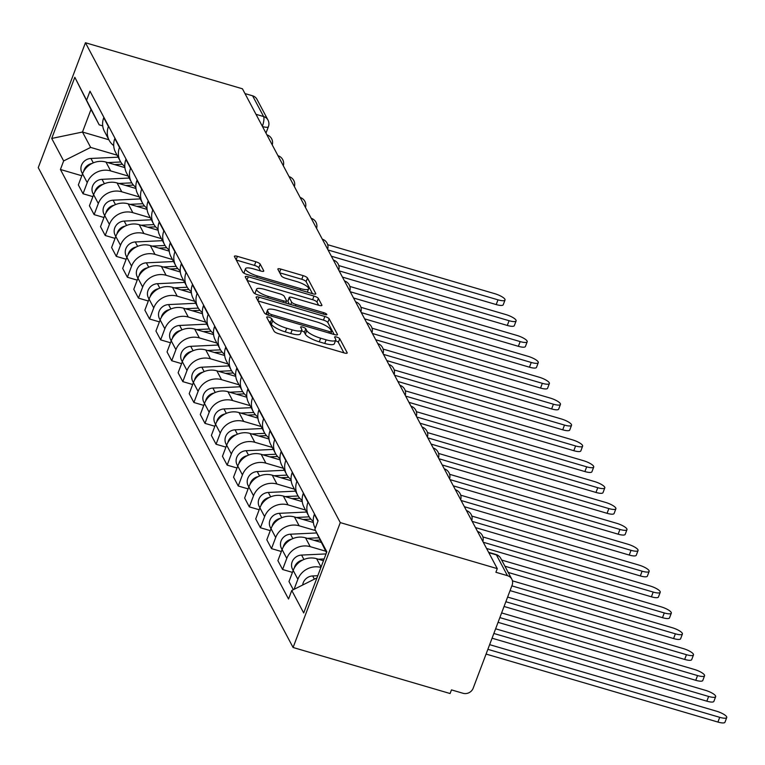 <?xml version="1.0" encoding="UTF-8"?>
<svg xmlns="http://www.w3.org/2000/svg" width="765" height="765" viewBox="0 0 765 765"><rect width="100%" height="100%" fill="white"/><g stroke="black" fill="none" stroke-linecap="round" stroke-linejoin="round"><path stroke-width="1.15" d="M268.773 317.14A2.773 0.717 20.7 0 0 266.669 317.083A2.773 0.717 20.7 0 0 266.708 317.312L274.119 331.264A3.959 1.023 20.7 0 0 278.46 333.645L344.193 352.923A3.959 1.023 20.7 0 0 347.195 353.009A3.959 1.023 20.7 0 0 347.147 352.684L339.736 338.732A2.773 0.717 20.7 0 0 336.696 337.059A2.773 0.717 20.7 0 0 334.592 337.002A2.773 0.717 20.7 0 0 334.63 337.231L335.586 339.038A12.661 3.28 20.7 0 1 335.739 340.081A12.661 3.28 20.7 0 1 326.129 339.813L320.65 338.207A12.661 3.28 20.7 0 1 306.736 330.576L305.78 328.768A2.773 0.717 20.7 0 0 302.73 327.095A2.773 0.717 20.7 0 0 300.626 327.038A2.773 0.717 20.7 0 0 300.664 327.267L301.62 329.074A12.661 3.28 20.7 0 1 301.783 330.126A12.661 3.28 20.7 0 1 292.173 329.849L286.693 328.242A12.661 3.28 20.7 0 1 272.77 320.611L271.814 318.814A2.773 0.717 20.7 0 0 268.773 317.14M260.205 264.145A3.959 1.023 20.7 0 0 255.854 261.764L237.408 256.351A3.959 1.023 20.7 0 0 234.406 256.265A3.959 1.023 20.7 0 0 234.463 256.591L242.687 272.091A3.959 1.023 20.7 0 0 247.038 274.482L312.77 293.75A3.959 1.023 20.7 0 0 315.773 293.837A3.959 1.023 20.7 0 0 315.725 293.511L307.492 278.011A3.959 1.023 20.7 0 0 303.141 275.63L280.87 269.098A3.959 1.023 20.7 0 0 277.867 269.012A3.959 1.023 20.7 0 0 277.915 269.337L281.434 275.974A3.959 1.023 20.7 0 0 285.785 278.355L296.83 281.597A10.586 2.735 20.7 0 1 308.601 288.845A10.586 2.735 20.7 0 1 300.569 288.625L257.289 275.935A10.586 2.735 20.7 0 1 245.527 268.678A10.586 2.735 20.7 0 1 253.559 268.907L260.769 271.02A3.959 1.023 20.7 0 0 263.772 271.106A3.959 1.023 20.7 0 0 263.724 270.781L260.205 264.145L258.828 267.788A3.959 1.023 20.7 0 0 254.477 265.398L236.309 260.071M85.441 42.744L242.438 88.788L497.279 568.634L340.282 522.6L85.441 42.744L38.25 167.64L293.091 647.486L450.088 693.53L451.465 689.887L462.997 693.272A8.061 7.468 152 0 0 473.191 688.165L512.129 585.12A8.061 7.468 152 0 0 511.804 579.162A8.061 7.468 152 0 0 507.444 575.663L496.428 554.921A8.061 2.199 -73.7 0 0 495.94 554.472L488.615 552.32M259.106 297.203A3.959 1.023 20.7 0 0 256.103 297.116A3.959 1.023 20.7 0 0 256.151 297.442L264.384 312.942A3.959 1.023 20.7 0 0 268.735 315.323L334.468 334.601A3.959 1.023 20.7 0 0 337.47 334.688A3.959 1.023 20.7 0 0 337.422 334.362L329.189 318.862A3.959 1.023 20.7 0 0 324.838 316.481L259.106 297.203L257.824 300.597M253.54 292.517L245.307 277.016A3.959 1.023 20.7 0 1 245.259 276.691A3.959 1.023 20.7 0 1 248.262 276.777L313.994 296.055A3.959 1.023 20.7 0 1 318.345 298.436L321.864 305.072A3.959 1.023 20.7 0 1 321.912 305.398A3.959 1.023 20.7 0 1 318.909 305.311L292.249 297.499A3.959 1.023 20.7 0 0 289.247 297.413A3.959 1.023 20.7 0 0 289.294 297.738L291.637 302.137A3.959 1.023 20.7 0 0 295.988 304.518L323.738 312.665A2.773 0.717 20.7 0 1 326.818 314.558A2.773 0.717 20.7 0 1 324.714 314.501L257.882 294.898A3.959 1.023 20.7 0 1 253.54 292.517M244.982 93.579L252.603 95.807A8.061 7.468 -28 0 1 256.964 99.307L267.98 120.048A8.061 7.468 152 0 0 263.609 116.548L252.603 95.807M497.279 568.634L495.902 572.277L507.444 575.663M340.282 522.6L293.091 647.486M323.452 560.707L316.624 558.699A18.542 17.174 152 0 0 293.177 570.432L297.872 579.258A18.542 17.174 -28 0 1 320.918 567.42M297.872 579.258L294.066 589.318M314.52 513.965L314.367 514.357A18.542 17.174 152 0 0 315.113 528.07L315.247 528.328M326.014 553.917L301.592 555.074A10.079 9.333 152 0 0 292.555 569.294L293.167 570.451L288.979 581.534L293.32 589.7M313.258 521.328A18.542 17.174 -28 0 1 308.716 516.021A18.542 17.174 -28 0 1 307.97 502.309L308.123 501.917M292.44 572.383L282.591 569.495L286.779 558.383A18.542 17.174 -28 0 1 310.227 546.659L325.737 551.202M303.428 493.09L303.284 493.482A18.542 17.174 152 0 0 304.021 507.195L308.716 516.021M321.415 542.481L305.531 537.824A18.542 17.174 152 0 0 282.094 549.557L277.896 560.659L282.591 569.495M302.175 500.463A18.542 17.174 -28 0 1 297.623 495.146A18.542 17.174 -28 0 1 296.887 481.434L297.03 481.042M281.357 551.508L271.499 548.62L275.696 537.508A18.542 17.174 -28 0 1 299.144 525.785L315.524 530.585M292.345 472.215L292.192 472.607A18.542 17.174 152 0 0 292.938 486.32L297.623 495.146M313.354 522.495L294.449 516.949A18.542 17.174 152 0 0 271.011 528.682L266.813 539.784L271.499 548.62M291.082 479.588A18.542 17.174 -28 0 1 286.54 474.281A18.542 17.174 -28 0 1 285.804 460.559L285.947 460.167M270.265 530.633L260.416 527.745L264.614 516.633A18.542 17.174 -28 0 1 288.051 504.91L305.531 510.035M281.262 451.34L281.109 451.733A18.542 17.174 152 0 0 281.855 465.445L286.54 474.281M302.271 501.62L283.366 496.074A18.542 17.174 152 0 0 259.918 507.807L255.72 518.909L260.416 527.745M280 458.713A18.542 17.174 -28 0 1 275.457 453.406A18.542 17.174 -28 0 1 274.712 439.684L274.865 439.292M259.182 509.758L249.333 506.87L253.521 495.758A18.542 17.174 -28 0 1 276.968 484.035L294.449 489.16M270.169 430.466L270.026 430.858A18.542 17.174 152 0 0 270.762 444.57L275.457 453.406M291.188 480.745L272.273 475.199A18.542 17.174 152 0 0 248.835 486.932L244.637 498.034L249.333 506.87M268.917 437.838A18.542 17.174 -28 0 1 264.365 432.531A18.542 17.174 -28 0 1 263.629 418.809L263.772 418.417M248.099 488.883L238.24 485.995L242.438 474.883A18.542 17.174 -28 0 1 265.885 463.16L283.356 468.285M259.086 409.591L258.933 409.983A18.542 17.174 152 0 0 259.679 423.695L264.365 432.531M280.095 459.87L261.19 454.324A18.542 17.174 152 0 0 237.752 466.057L233.555 477.159L238.24 485.995M257.824 416.963A18.542 17.174 -28 0 1 253.282 411.656A18.542 17.174 -28 0 1 252.536 397.934L252.689 397.542M237.007 468.008L227.157 465.12L231.355 454.008A18.542 17.174 -28 0 1 254.793 442.285L272.273 447.41M248.003 388.716L247.85 389.108A18.542 17.174 152 0 0 248.596 402.82L253.282 411.656M269.012 438.995L250.107 433.449A18.542 17.174 152 0 0 226.66 445.182L222.462 456.284L227.157 465.12M246.741 396.088A18.542 17.174 -28 0 1 242.199 390.781A18.542 17.174 -28 0 1 241.453 377.069L241.606 376.667M225.924 447.133L216.074 444.245L220.263 433.133A18.542 17.174 -28 0 1 243.71 421.41L261.19 426.535M236.911 367.841L236.768 368.233A18.542 17.174 152 0 0 237.504 381.945L242.199 390.781M257.929 418.12L239.015 412.574A18.542 17.174 152 0 0 215.577 424.307L211.379 435.409L216.074 444.245M235.658 375.213A18.542 17.174 -28 0 1 231.107 369.906A18.542 17.174 -28 0 1 230.37 356.194L230.514 355.792M214.841 426.258L204.982 423.37L209.18 412.259A18.542 17.174 -28 0 1 232.627 400.535L250.098 405.66M225.828 346.966L225.675 347.358A18.542 17.174 152 0 0 226.421 361.07L231.107 369.906M246.837 397.245L227.932 391.699A18.542 17.174 152 0 0 204.494 403.432L200.296 414.534L204.982 423.37M224.566 354.338A18.542 17.174 -28 0 1 220.024 349.031A18.542 17.174 -28 0 1 219.278 335.319L219.431 334.917M203.748 405.383L193.899 402.495L198.097 391.393A18.542 17.174 -28 0 1 221.534 379.66L239.015 384.785M214.745 326.091L214.592 326.483A18.542 17.174 152 0 0 215.338 340.195L220.024 349.031M235.754 376.37L216.849 370.824A18.542 17.174 152 0 0 193.402 382.557L189.204 393.659L193.899 402.495M213.483 333.464A18.542 17.174 -28 0 1 208.941 328.156A18.542 17.174 -28 0 1 208.195 314.444L208.348 314.042M192.665 384.508L182.806 381.62L187.004 370.518A18.542 17.174 -28 0 1 210.452 358.785L227.932 363.911M203.653 305.216L203.509 305.608A18.542 17.174 152 0 0 204.245 319.321L208.941 328.156M224.671 355.495L205.756 349.949A18.542 17.174 152 0 0 182.319 361.682L178.121 372.784L182.806 381.62M202.39 312.589A18.542 17.174 -28 0 1 197.848 307.281A18.542 17.174 -28 0 1 197.112 293.569L197.255 293.167M181.582 363.633L171.723 360.745L175.921 349.643A18.542 17.174 -28 0 1 199.369 337.91L216.839 343.036M192.57 284.341L192.417 284.733A18.542 17.174 152 0 0 193.163 298.446L197.848 307.281M213.578 334.621L194.673 329.074A18.542 17.174 152 0 0 171.226 340.808L167.038 351.91L171.723 360.745M191.307 291.714A18.542 17.174 -28 0 1 186.765 286.406A18.542 17.174 -28 0 1 186.019 272.694L186.172 272.292M170.49 342.758L160.64 339.87L164.838 328.768A18.542 17.174 -28 0 1 188.276 317.035L205.756 322.161M181.487 263.466L181.334 263.858A18.542 17.174 152 0 0 182.08 277.571L186.765 286.406M202.495 313.746L183.59 308.199A18.542 17.174 152 0 0 160.143 319.933L155.945 331.035L160.64 339.87M180.224 270.839A18.542 17.174 -28 0 1 175.682 265.531A18.542 17.174 -28 0 1 174.936 251.819L175.089 251.417M159.407 321.883L149.548 318.995L153.746 307.893A18.542 17.174 -28 0 1 177.193 296.16L194.673 301.286M170.394 242.591L170.251 242.983A18.542 17.174 152 0 0 170.987 256.696L175.682 265.531M191.413 292.871L172.498 287.324A18.542 17.174 152 0 0 149.06 299.058L144.862 310.16L149.548 318.995M169.132 249.964A18.542 17.174 -28 0 1 164.59 244.657A18.542 17.174 -28 0 1 163.853 230.944L163.997 230.542M148.324 301.008L138.465 298.12L142.663 287.018A18.542 17.174 -28 0 1 166.101 275.285L183.581 280.411M159.311 221.716L159.158 222.108A18.542 17.174 152 0 0 159.904 235.821L164.59 244.657M180.32 271.996L161.415 266.45A18.542 17.174 152 0 0 137.968 278.183L133.779 289.285L138.465 298.12M158.049 229.089A18.542 17.174 -28 0 1 153.507 223.782A18.542 17.174 -28 0 1 152.761 210.069L152.914 209.667M137.231 280.133L127.382 277.246L131.58 266.144A18.542 17.174 -28 0 1 155.018 254.41L172.498 259.536M148.219 200.841L148.075 201.233A18.542 17.174 152 0 0 148.821 214.946L153.507 223.782M169.237 251.121L150.332 245.575A18.542 17.174 152 0 0 126.885 257.308L122.687 268.41L127.382 277.246M146.966 208.214A18.542 17.174 -28 0 1 142.424 202.907A18.542 17.174 -28 0 1 141.678 189.194L141.831 188.792M126.148 259.259L116.29 256.371L120.488 245.269A18.542 17.174 -28 0 1 143.935 233.535L161.405 238.661M137.136 179.966L136.992 180.358A18.542 17.174 152 0 0 137.729 194.071L142.424 202.907M158.154 230.246L139.24 224.7A18.542 17.174 152 0 0 115.802 236.433L111.604 247.535L116.29 256.371M135.874 187.339A18.542 17.174 -28 0 1 131.331 182.032A18.542 17.174 -28 0 1 130.595 168.319L130.739 167.927M115.066 238.384L105.207 235.496L109.405 224.394A18.542 17.174 -28 0 1 132.842 212.66L150.322 217.786M126.053 159.091L125.9 159.483A18.542 17.174 152 0 0 126.646 173.196L131.331 182.032M147.062 209.371L128.157 203.825A18.542 17.174 152 0 0 104.709 215.558L100.521 226.66L105.207 235.496M124.791 166.464A18.542 17.174 -28 0 1 120.248 161.157A18.542 17.174 -28 0 1 119.503 147.444L119.656 147.052M103.973 217.509L94.124 214.621L98.322 203.519A18.542 17.174 -28 0 1 121.759 191.786L139.24 196.911M114.96 138.216L114.817 138.608A18.542 17.174 152 0 0 115.563 152.321L120.248 161.157M135.979 188.496L117.074 182.95A18.542 17.174 152 0 0 93.626 194.683L89.428 205.785L94.124 214.621M113.708 145.589A18.542 17.174 -28 0 1 109.166 140.282A18.542 17.174 -28 0 1 108.42 126.569L108.573 126.177M92.89 196.634L83.031 193.746L87.229 182.644A18.542 17.174 -28 0 1 110.676 170.911L128.147 176.036M103.877 117.341L103.734 117.734A18.542 17.174 152 0 0 104.47 131.446L109.166 140.282M124.896 167.621L105.981 162.075A18.542 17.174 152 0 0 82.543 173.808L78.346 184.91L83.031 193.746M326.473 552.693L314.884 529.303L326.827 551.785L303.705 612.956L291.771 590.475L316.968 577.862M102.72 125.881L99.192 124.838L91.016 109.452L82.486 132.029L90.662 147.416L63.648 160.937L60.416 169.486L288.539 599.024L291.771 590.475M63.648 160.937L51.714 138.455L74.827 77.284L99.192 124.838M314.884 529.303L318.116 520.745L90.002 91.207L86.761 99.756M108.888 139.775L82.486 132.029L51.714 138.455M90.662 147.416L117.064 155.161M81.807 175.759L60.416 169.486M91.016 109.452L74.827 77.284M268.831 321.319A2.773 0.717 20.7 0 1 270.437 322.447L271.403 324.255A12.661 3.28 20.7 0 0 285.316 331.886L286.693 328.242M301.783 330.126L300.406 333.76A12.661 3.28 20.7 0 1 290.796 333.492L285.316 331.886M335.739 340.081L334.362 343.724A12.661 3.28 20.7 0 1 324.752 343.456L319.282 341.85A12.661 3.28 20.7 0 1 305.359 334.219L304.403 332.412A2.773 0.717 20.7 0 0 301.525 330.796M343.925 352.847L338.359 342.366A2.773 0.717 20.7 0 0 335.491 340.75M334.2 334.525L327.812 322.505A3.959 1.023 20.7 0 0 323.461 320.114L257.996 300.922M268.725 313A2.773 0.717 20.7 0 0 271.776 314.664L329.476 331.589A2.773 0.717 20.7 0 0 331.57 331.647A2.773 0.717 20.7 0 0 331.541 331.417L330.528 329.514A12.661 3.28 20.7 0 0 316.614 321.883L277.169 310.313A12.661 3.28 20.7 0 0 267.559 310.045A12.661 3.28 20.7 0 0 267.721 311.097L268.725 313L267.941 315.075M267.559 310.045L266.191 313.688A12.661 3.28 20.7 0 0 266.172 314.3M247.152 280.497L312.617 299.698L313.994 296.055M318.642 305.235L316.968 302.079A3.959 1.023 20.7 0 0 312.617 299.698M288.128 300.836A3.959 1.023 20.7 0 0 287.87 301.056A3.959 1.023 20.7 0 0 287.917 301.381L289.39 304.145M264.585 289.38A10.586 2.735 20.7 0 0 256.562 289.16A10.586 2.735 20.7 0 0 268.324 296.409L283.566 300.884A3.959 1.023 20.7 0 0 286.569 300.97A3.959 1.023 20.7 0 0 286.521 300.635L284.188 296.237A3.959 1.023 20.7 0 0 279.837 293.856L264.585 289.38M256.562 289.16L255.185 292.794A10.586 2.735 20.7 0 0 255.491 293.97M260.502 270.944L258.828 267.788M245.527 268.678L244.15 272.321A10.586 2.735 20.7 0 0 244.418 273.43M312.502 293.674L306.115 281.654A3.959 1.023 20.7 0 0 301.773 279.273L279.761 272.818M317.781 575.71L312.675 575.949A10.079 9.333 152 0 0 302.682 585.015M487.869 649.332L719.712 717.321A9.266 2.4 20.7 0 0 726.75 717.522A9.266 2.4 20.7 0 0 716.442 711.173L489.629 644.656M726.75 717.522L724.962 722.256A9.266 2.4 -159.3 0 1 717.924 722.055L486.081 654.065M324.111 558.947L318.383 559.215M302.634 560.076A10.079 9.333 152 0 0 294.315 567.993M493.855 633.468L708.629 696.446A9.266 2.4 20.7 0 0 715.667 696.647A9.266 2.4 20.7 0 0 705.359 690.298L495.624 628.792M715.667 696.647L713.879 701.381A9.266 2.4 -159.3 0 1 706.841 701.18L492.067 638.201M319.091 537.785L307.3 538.34M316.7 532.956L290.499 534.2A10.079 9.333 152 0 0 281.472 548.419L286.779 558.383M291.541 539.201A10.079 9.333 152 0 0 283.222 547.118M499.851 617.604L697.546 675.572A9.266 2.4 20.7 0 0 704.575 675.772A9.266 2.4 20.7 0 0 694.276 669.423L501.62 612.928M320.219 540.061L314.147 540.348M704.575 675.772L702.786 680.506A9.266 2.4 -159.3 0 1 695.758 680.305L498.063 622.337M309.184 516.853L296.218 517.465M306.593 512.034L279.416 513.325A10.079 9.333 152 0 0 270.38 527.544L271.001 528.701M280.459 518.326A10.079 9.333 152 0 0 272.139 526.244M505.847 601.739L686.454 654.697A9.266 2.4 20.7 0 0 693.492 654.897A9.266 2.4 20.7 0 0 683.183 648.548L507.616 597.063M310.848 519.11L303.064 519.473M693.492 654.897L691.703 659.631A9.266 2.4 -159.3 0 1 684.665 659.43L504.059 606.473M298.101 495.978L285.125 496.59M295.51 491.159L268.333 492.45A10.079 9.333 152 0 0 259.297 506.669L264.614 516.633M269.376 497.451A10.079 9.333 152 0 0 261.056 505.369M511.842 585.875L675.371 633.822A9.266 2.4 20.7 0 0 682.409 634.022A9.266 2.4 20.7 0 0 672.1 627.673L512.435 580.845M299.765 498.235L291.972 498.598M682.409 634.022L680.62 638.756A9.266 2.4 -159.3 0 1 673.582 638.555L510.054 590.609M287.009 475.103L274.042 475.715M284.427 470.284L257.241 471.575A10.079 9.333 152 0 0 248.214 485.794L248.826 486.951M258.283 476.576A10.079 9.333 152 0 0 249.964 484.494M504.929 566.224L664.288 612.947A9.266 2.4 20.7 0 0 671.316 613.148A9.266 2.4 20.7 0 0 661.017 606.798L501.668 560.066M288.673 477.36L280.889 477.723M671.316 613.148L669.528 617.881A9.266 2.4 -159.3 0 1 662.49 617.68L508.237 572.45M275.926 454.228L262.959 454.84M273.334 449.409L246.158 450.7A10.079 9.333 152 0 0 237.121 464.919L237.743 466.076M247.2 455.701A10.079 9.333 152 0 0 238.881 463.619M483.26 542.242L653.195 592.072A9.266 2.4 20.7 0 0 660.233 592.273A9.266 2.4 20.7 0 0 649.925 585.923L482.897 536.934M277.59 456.485L269.806 456.848M660.233 592.273L658.445 597.006A9.266 2.4 -159.3 0 1 651.407 596.805L486.569 548.467M264.843 433.353L251.867 433.965M262.252 428.534L235.075 429.825A10.079 9.333 152 0 0 226.038 444.044L226.65 445.201M236.117 434.826A10.079 9.333 152 0 0 227.798 442.744M472.177 521.367L642.112 571.197A9.266 2.4 20.7 0 0 649.15 571.398A9.266 2.4 20.7 0 0 638.842 565.048L471.814 516.059M266.507 435.61L258.713 435.974M649.15 571.398L647.362 576.131A9.266 2.4 -159.3 0 1 640.324 575.93L475.486 527.592M253.751 412.478L240.784 413.09M251.169 407.659L223.982 408.95A10.079 9.333 152 0 0 214.955 423.169L215.567 424.326M225.025 413.951A10.079 9.333 152 0 0 216.705 421.869M461.094 500.492L631.029 550.322A9.266 2.4 20.7 0 0 638.058 550.523A9.266 2.4 20.7 0 0 627.759 544.173L460.721 495.185M255.414 414.735L247.63 415.099M638.058 550.523L636.27 555.256A9.266 2.4 -159.3 0 1 629.232 555.055L464.403 506.717M242.668 391.603L229.701 392.216M240.076 386.784L212.899 388.075A10.079 9.333 152 0 0 203.863 402.294L209.18 412.259M213.942 393.076A10.079 9.333 152 0 0 205.622 400.994M450.002 479.617L619.937 529.447A9.266 2.4 20.7 0 0 626.975 529.648A9.266 2.4 20.7 0 0 616.667 523.298L449.638 474.31M244.331 393.86L236.548 394.224M626.975 529.648L625.187 534.381A9.266 2.4 -159.3 0 1 618.149 534.18L453.31 485.842M231.585 370.729L218.608 371.341M228.993 365.909L201.817 367.2A10.079 9.333 152 0 0 192.78 381.419L193.392 382.577M202.859 372.201A10.079 9.333 152 0 0 194.54 380.119M438.919 458.742L608.854 508.572A9.266 2.4 20.7 0 0 615.892 508.773A9.266 2.4 20.7 0 0 605.584 502.423L438.555 453.435M233.249 372.985L225.455 373.349M615.892 508.773L614.104 513.506A9.266 2.4 -159.3 0 1 607.066 513.305L442.227 464.967M220.492 349.854L207.525 350.466M217.91 345.034L190.724 346.325A10.079 9.333 152 0 0 181.697 360.545L187.004 370.518M191.766 351.326A10.079 9.333 152 0 0 183.447 359.244M427.836 437.867L597.771 487.707A9.266 2.4 20.7 0 0 604.799 487.898A9.266 2.4 20.7 0 0 594.501 481.548L427.463 432.56M222.156 352.11L214.372 352.474M604.799 487.898L603.011 492.631A9.266 2.4 -159.3 0 1 595.973 492.44L431.144 444.092M209.409 328.979L196.442 329.591M206.818 324.159L179.641 325.45A10.079 9.333 152 0 0 170.605 339.67L175.921 349.643M180.683 330.451A10.079 9.333 152 0 0 172.364 338.369M416.743 416.992L586.678 466.832A9.266 2.4 20.7 0 0 593.716 467.023A9.266 2.4 20.7 0 0 583.408 460.673L416.38 411.685M211.073 331.235L203.289 331.599M593.716 467.023L591.928 471.756A9.266 2.4 -159.3 0 1 584.89 471.565L420.052 423.217M198.326 308.104L185.35 308.716M195.735 303.284L168.558 304.575A10.079 9.333 152 0 0 159.522 318.795L160.134 319.952M169.601 309.576A10.079 9.333 152 0 0 161.281 317.494M405.66 396.117L575.596 445.957A9.266 2.4 20.7 0 0 582.634 446.148A9.266 2.4 20.7 0 0 572.325 439.799L405.297 390.81M199.99 310.361L192.197 310.724M582.634 446.148L580.845 450.881A9.266 2.4 -159.3 0 1 573.807 450.69L408.969 402.352M187.234 287.229L174.267 287.841M184.652 282.409L157.466 283.7A10.079 9.333 152 0 0 148.439 297.92L149.051 299.077M158.508 288.701A10.079 9.333 152 0 0 150.189 296.619M394.577 375.242L564.503 425.082A9.266 2.4 20.7 0 0 571.541 425.273A9.266 2.4 20.7 0 0 561.242 418.924L394.205 369.935M188.898 289.486L181.114 289.849M571.541 425.273L569.753 430.007A9.266 2.4 -159.3 0 1 562.715 429.815L397.886 381.477M176.151 266.354L163.184 266.966M173.559 261.534L146.383 262.825A10.079 9.333 152 0 0 137.346 277.045L137.968 278.202M147.425 267.827A10.079 9.333 152 0 0 139.106 275.744M383.485 354.367L553.42 404.207A9.266 2.4 20.7 0 0 560.458 404.398A9.266 2.4 20.7 0 0 550.15 398.049L383.122 349.07M177.815 268.611L170.031 268.974M560.458 404.398L558.67 409.132A9.266 2.4 -159.3 0 1 551.632 408.94L386.794 360.602M165.068 245.479L152.092 246.091M162.476 240.669L135.3 241.95A10.079 9.333 152 0 0 126.263 256.17L131.58 266.144M136.333 246.952A10.079 9.333 152 0 0 128.023 254.869M372.402 333.492L542.337 383.332A9.266 2.4 20.7 0 0 549.375 383.523A9.266 2.4 20.7 0 0 539.067 377.174L372.039 328.195M166.732 247.736L158.938 248.099M549.375 383.523L547.587 388.257A9.266 2.4 -159.3 0 1 540.549 388.065L375.711 339.727M153.975 224.604L141.009 225.216M151.393 219.794L124.207 221.075A10.079 9.333 152 0 0 115.18 235.295L120.488 245.269M125.25 226.077A10.079 9.333 152 0 0 116.93 233.994M361.319 312.617L531.245 362.457A9.266 2.4 20.7 0 0 538.283 362.648A9.266 2.4 20.7 0 0 527.984 356.299L360.946 307.32M155.639 226.861L147.855 227.224M538.283 362.648L536.495 367.382A9.266 2.4 -159.3 0 1 529.457 367.19L364.628 318.852M142.892 203.729L129.926 204.341M140.301 198.919L113.124 200.201A10.079 9.333 152 0 0 104.088 214.42L104.709 215.577M114.167 205.202A10.079 9.333 152 0 0 105.847 213.119M350.227 291.742L520.162 341.582A9.266 2.4 20.7 0 0 527.2 341.773A9.266 2.4 20.7 0 0 516.891 335.424L349.863 286.445M144.556 205.986L136.772 206.349M527.2 341.773L525.412 346.507A9.266 2.4 -159.3 0 1 518.374 346.316L353.535 297.977M131.81 182.854L118.833 183.466M129.218 178.044L102.041 179.326A10.079 9.333 152 0 0 93.005 193.545L98.322 203.519M103.074 184.327A10.079 9.333 152 0 0 94.764 192.244M339.144 270.867L509.079 320.707A9.266 2.4 20.7 0 0 516.117 320.898A9.266 2.4 20.7 0 0 505.808 314.549L338.78 265.57M133.473 185.111L125.68 185.474M516.117 320.898L514.319 325.632A9.266 2.4 -159.3 0 1 507.291 325.441L342.452 277.102M120.717 161.979L107.75 162.591M118.126 157.169L90.949 158.451A10.079 9.333 152 0 0 81.922 172.67L82.534 173.827M91.991 163.452A10.079 9.333 152 0 0 83.672 171.37M328.061 249.992L497.986 299.832A9.266 2.4 20.7 0 0 505.024 300.023A9.266 2.4 20.7 0 0 494.726 293.674L327.688 244.695M122.381 164.236L114.597 164.599M505.024 300.023L503.236 304.757A9.266 2.4 -159.3 0 1 496.198 304.566L331.369 256.227M104.709 215.558L109.405 224.394M137.968 278.183L142.663 287.018M149.06 299.058L153.746 307.893M160.143 319.933L164.838 328.768M193.402 382.557L198.097 391.393M215.577 424.307L220.263 433.133M226.66 445.182L231.355 454.008M237.752 466.057L242.438 474.883M248.835 486.932L253.521 495.758M271.011 528.682L275.696 537.508M82.543 173.808L87.229 182.644M105.981 162.075L110.676 170.911M117.074 182.95L121.759 191.786M114.817 138.608L119.503 147.444M128.157 203.825L132.842 212.66M125.9 159.483L130.595 168.319M139.24 224.7L143.935 233.535M136.992 180.358L141.678 189.194M150.332 245.575L155.018 254.41M148.075 201.233L152.761 210.069M161.415 266.45L166.101 275.285M159.158 222.108L163.853 230.944M172.498 287.324L177.193 296.16M170.251 242.983L174.936 251.819M183.59 308.199L188.276 317.035M181.334 263.858L186.019 272.694M194.673 329.074L199.369 337.91M192.417 284.733L197.112 293.569M205.756 349.949L210.452 358.785M203.509 305.608L208.195 314.444M216.849 370.824L221.534 379.66M214.592 326.483L219.278 335.319M227.932 391.699L232.627 400.535M225.675 347.358L230.37 356.194M239.015 412.574L243.71 421.41M236.768 368.233L241.453 377.069M250.107 433.449L254.793 442.285M247.85 389.108L252.536 397.934M261.19 454.324L265.885 463.16M258.933 409.983L263.629 418.809M272.273 475.199L276.968 484.035M270.026 430.858L274.712 439.684M283.366 496.074L288.051 504.91M281.109 451.733L285.804 460.559M294.449 516.949L299.144 525.785M292.192 472.607L296.887 481.434M305.531 537.824L310.227 546.659M303.284 493.482L307.97 502.309M316.624 558.699L321.051 567.047M314.367 514.357L317.972 521.137M103.734 117.734L108.42 126.569M478.135 532.583A8.061 2.199 -73.7 0 0 477.542 531.465M467.042 511.709A8.061 2.199 -73.7 0 0 466.459 510.59A8.061 8.061 0 0 1 471.776 520.602M455.959 490.834A8.061 2.199 -73.7 0 0 455.366 489.715A8.061 8.061 0 0 1 460.683 499.727M444.876 469.959A8.061 2.199 -73.7 0 0 444.283 468.84M433.784 449.084A8.061 2.199 -73.7 0 0 433.191 447.965A8.061 8.061 0 0 1 438.517 457.977M422.701 428.209A8.061 2.199 -73.7 0 0 422.108 427.09M411.618 407.334A8.061 2.199 -73.7 0 0 411.025 406.215M400.525 386.459A8.061 2.199 -73.7 0 0 399.932 385.34M389.442 365.584A8.061 2.199 -73.7 0 0 388.849 364.465M378.359 344.709A8.061 2.199 -73.7 0 0 377.767 343.59A8.061 8.061 0 0 1 383.083 353.602M367.267 323.834A8.061 2.199 -73.7 0 0 366.674 322.715M356.184 302.959A8.061 2.199 -73.7 0 0 355.591 301.84A8.061 8.061 0 0 1 360.908 311.852M345.101 282.084A8.061 2.199 -73.7 0 0 344.508 280.965A8.061 8.061 0 0 1 349.825 290.977M334.009 261.209A8.061 2.199 -73.7 0 0 333.416 260.09M322.926 240.334A8.061 2.199 -73.7 0 0 322.333 239.216M311.843 219.459A8.061 2.199 -73.7 0 0 311.25 218.341M300.75 198.584A8.061 2.199 -73.7 0 0 300.157 197.466A8.061 8.061 0 0 1 305.484 207.478M289.667 177.71A8.061 2.199 -73.7 0 0 289.074 176.591A8.061 8.061 0 0 1 294.391 186.612M278.584 156.835A8.061 2.199 -73.7 0 0 277.991 155.716M267.492 135.96A8.061 2.199 -73.7 0 0 266.899 134.841A8.061 8.061 0 0 1 272.225 144.862M488.806 552.684L496.428 554.921A8.061 7.468 152 0 1 500.788 558.421A8.061 8.061 0 0 0 495.94 554.472M255.998 114.32L263.609 116.548A8.061 2.199 -73.7 0 1 262.366 126.292M267.98 120.048A8.061 8.061 0 0 1 268.4 126.674A8.061 2.085 -159.3 0 1 262.51 126.569M271.403 324.255L272.77 320.611M290.796 333.492L292.173 329.849M304.403 332.412L305.78 328.768M305.359 334.219L306.736 330.576M319.282 341.85L320.65 338.207M324.752 343.456L326.129 339.813M338.359 342.366L339.736 338.732M346.947 353.22L347.147 352.684M270.437 322.447L271.814 318.814M323.461 320.114L324.838 316.481M327.812 322.505L329.189 318.862M337.212 334.898L337.422 334.362M271.25 316.06L271.776 314.664M328.94 332.985L329.476 331.589M266.45 314.444L267.721 311.097M246.98 280.172L248.262 276.777M316.968 302.079L318.345 298.436M321.663 305.608L321.864 305.072M287.917 301.381L289.294 297.738M290.729 304.537L291.637 302.137M295.453 305.924L295.988 304.518M323.213 314.061L323.738 312.665M267.798 297.805L268.324 296.409M283.04 302.28L283.566 300.884M263.523 271.317L263.724 270.781M256.763 277.332L257.289 275.935M300.033 290.021L300.569 288.625M279.588 272.483L280.87 269.098M301.773 279.273L303.141 275.63M306.115 281.654L307.492 278.011M315.524 294.056L315.725 293.511M236.127 259.746L237.408 256.351M254.477 265.398L255.854 261.764M314.377 579.162L312.675 575.949M717.924 722.055L719.712 717.321M303.925 559.483L301.592 555.074M706.841 701.18L708.629 696.446M292.842 538.608L290.499 534.2M695.758 680.305L697.546 675.572M281.759 517.733L279.416 513.325M684.665 659.43L686.454 654.697M270.667 496.858L268.333 492.45M673.582 638.555L675.371 633.822M259.584 475.983L257.241 471.575M662.49 617.68L664.288 612.947M248.501 455.108L246.158 450.7M651.407 596.805L653.195 592.072M237.408 434.233L235.075 429.825M640.324 575.93L642.112 571.197M226.325 413.358L223.982 408.95M629.232 555.055L631.029 550.322M215.242 392.483L212.899 388.075M618.149 534.18L619.937 529.447M204.15 371.608L201.817 367.2M607.066 513.305L608.854 508.572M193.067 350.733L190.724 346.325M595.973 492.44L597.771 487.707M181.984 329.858L179.641 325.45M584.89 471.565L586.678 466.832M170.891 308.983L168.558 304.575M573.807 450.69L575.596 445.957M159.809 288.109L157.466 283.7M562.715 429.815L564.503 425.082M148.726 267.234L146.383 262.825M551.632 408.94L553.42 404.207M137.633 246.359L135.3 241.95M540.549 388.065L542.337 383.332M126.55 225.484L124.207 221.075M529.457 367.19L531.245 362.457M115.467 204.609L113.124 200.201M518.374 346.316L520.162 341.582M104.375 183.734L102.041 179.326M507.291 325.441L509.079 320.707M93.292 162.859L90.949 158.451M496.198 304.566L497.986 299.832M482.858 541.477A8.061 8.061 0 0 0 477.532 531.446M449.6 478.852A8.061 8.061 0 0 0 444.274 468.821M427.425 437.102A8.061 8.061 0 0 0 422.098 427.071M416.342 416.227A8.061 8.061 0 0 0 411.015 406.196M405.259 395.352A8.061 8.061 0 0 0 399.923 385.321M394.166 374.477A8.061 8.061 0 0 0 388.84 364.446M372 332.727A8.061 8.061 0 0 0 366.665 322.696M338.742 270.102A8.061 8.061 0 0 0 333.406 260.071M327.649 249.227A8.061 8.061 0 0 0 322.323 239.196M316.567 228.353A8.061 8.061 0 0 0 311.24 218.321M283.308 165.737A8.061 8.061 0 0 0 277.982 155.697M268.4 126.674L265.971 133.1M500.788 558.421L511.804 579.162M330.853 333.54L331.57 331.647M287.87 301.056L289.247 297.413M285.775 303.083L286.569 300.97M307.348 292.163L308.601 288.845"/></g></svg>
